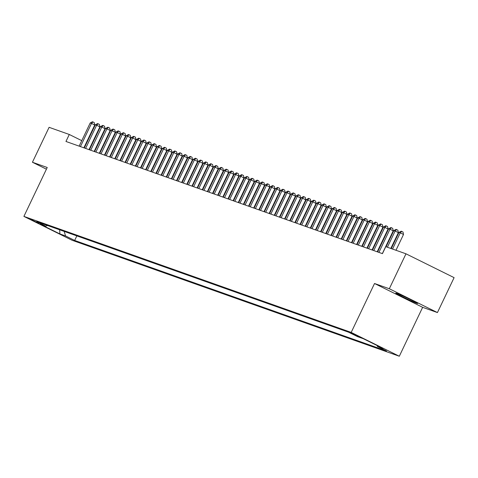 <?xml version="1.0" encoding="UTF-8"?>
<svg xmlns="http://www.w3.org/2000/svg" width="478" height="478" viewBox="0 0 478 478"><rect width="100%" height="100%" fill="white"/><g stroke="black" fill="none" stroke-linecap="round" stroke-linejoin="round"><path stroke-width="0.72" d="M396.543 293.265A12.087 0.472 -154.5 0 0 395.778 293.086A12.087 0.472 -154.5 0 0 404.543 297.782A12.087 0.472 -154.5 0 0 416.834 303.309A12.087 0.472 -154.5 0 0 417.593 303.494A12.087 0.472 -154.5 0 0 408.833 298.792A12.087 0.472 -154.5 0 0 396.543 293.265M350.332 332.563L358.966 336.757L350.332 332.563M437.436 312.57L389.319 288.748L374.525 283.502L422.642 307.33L437.436 312.57L454.1 277.64L405.977 253.812L385.782 246.654L382.448 253.645L65.958 141.464L69.292 134.479L49.097 127.321L32.432 162.251L46.426 169.182M422.642 307.33L399.315 356.235L72.023 240.231L23.9 216.403L351.193 332.413L399.315 356.235M38.897 223.328L30.526 219.265L38.897 223.328L39.035 223.035M64.148 231.382L65.564 235.947L74.67 240.452L386.523 350.989L377.423 346.478L383.081 348.486L363.31 338.699L357.652 336.691L348.546 332.186L36.692 221.655L45.792 226.16L47.531 225.496M65.564 235.947L59.905 233.939L40.134 224.152L45.792 226.16M389.319 288.748L405.977 253.812M374.525 283.502L351.193 332.413M23.9 216.403L47.226 167.497L32.432 162.251M86.632 143.065L86.231 142.868M81.762 140.651L69.292 134.479M379.837 247.293L379.413 247.144M374.692 245.471L374.268 245.322M369.542 243.643L369.124 243.493M364.397 241.82L363.979 241.671M359.253 239.998L358.829 239.848M354.108 238.175L353.684 238.026M348.958 236.347L348.54 236.198M343.813 234.525L343.389 234.375M338.669 232.702L338.245 232.553M333.519 230.874L333.1 230.725M328.374 229.052L327.956 228.902M323.23 227.229L322.805 227.08M318.085 225.407L317.661 225.258M312.935 223.579L312.516 223.429M307.79 221.756L307.366 221.607M302.646 219.934L302.221 219.784M297.495 218.111L297.077 217.962M292.351 216.283L291.933 216.134M287.206 214.461L286.782 214.311M282.062 212.638L281.638 212.489M276.911 210.81L276.493 210.661M271.767 208.988L271.349 208.838M266.622 207.165L266.198 207.016M261.478 205.343L261.054 205.193M256.327 203.514L255.909 203.365M251.183 201.692L250.759 201.543M246.039 199.87L245.614 199.72M240.888 198.047L240.47 197.898M235.744 196.219L235.325 196.07M230.599 194.397L230.175 194.247M225.455 192.574L225.03 192.425M220.304 190.746L219.886 190.597M215.16 188.924L214.736 188.774M210.015 187.101L209.591 186.952M204.865 185.279L204.447 185.129M199.72 183.45L199.302 183.301M194.576 181.628L194.152 181.479M189.431 179.806L189.007 179.656M184.281 177.983L183.863 177.834M179.136 176.155L178.712 176.006M173.992 174.333L173.568 174.183M168.842 172.51L168.423 172.361M163.697 170.682L163.279 170.532M158.553 168.859L158.128 168.71M153.408 167.037L152.984 166.888M148.258 165.215L147.839 165.065M143.113 163.386L142.695 163.237M137.969 161.564L137.544 161.415M132.824 159.742L132.4 159.592M127.674 157.919L127.256 157.77M122.529 156.091L122.105 155.942M117.385 154.269L116.961 154.119M112.234 152.446L111.816 152.297M107.09 150.624L106.672 150.474M101.945 148.795L101.521 148.646M96.801 146.973L96.377 146.824M91.651 145.151L91.232 145.001M76.844 235.887L74.67 240.452M377.423 346.478L377.13 345.54M59.636 229.787L59.905 233.939M83.871 147.816L94.74 125.027L91.489 123.42L80.435 146.597M90.205 122.96L92.433 121.765L92.947 121.944L91.489 123.42L90.205 122.96L79.145 146.143M92.947 121.944L94.244 122.589L94.74 125.027M89.016 149.638L99.884 126.849L96.634 125.242L85.58 148.419M95.349 124.788L97.578 123.587L98.092 123.772L96.634 125.242L95.349 124.788L84.295 147.965M98.092 123.772L99.394 124.417L99.884 126.849M94.166 151.46L105.035 128.678L101.784 127.064L90.724 150.241M100.494 126.61L102.722 125.409L103.236 125.594L101.784 127.064L100.494 126.61L89.44 149.787M103.236 125.594L104.539 126.24L105.035 128.678M99.31 153.289L110.179 130.5L106.929 128.887L95.875 152.07M105.644 128.433L107.867 127.238L108.387 127.417L106.929 128.887L105.644 128.433L94.584 151.61M108.387 127.417L109.683 128.062L110.179 130.5M104.455 155.111L115.323 132.322L112.073 130.715L101.019 153.892M110.788 130.255L113.017 129.06L113.531 129.245L112.073 130.715L110.788 130.255L99.735 153.438M113.531 129.245L114.834 129.885L115.323 132.322M109.605 156.933L120.474 134.145L117.218 132.537L106.164 155.714M115.933 132.083L118.162 130.882L118.675 131.068L117.218 132.537L115.933 132.083L104.879 155.26M118.675 131.068L119.978 131.713L120.474 134.145M114.75 158.756L125.618 135.973L122.368 134.36L111.308 157.543M121.077 133.906L123.306 132.711L123.82 132.89L122.368 134.36L121.077 133.906L110.024 157.083M123.82 132.89L125.122 133.535L125.618 135.973M119.894 160.584L130.763 137.795L127.512 136.182L116.459 159.365M126.228 135.728L128.457 134.533L128.97 134.712L127.512 136.182L126.228 135.728L115.168 158.905M128.97 134.712L130.267 135.358L130.763 137.795M125.039 162.406L135.907 139.618L132.657 138.011L121.603 161.188M131.372 137.55L133.601 136.355L134.115 136.541L132.657 138.011L131.372 137.55L120.319 160.733M134.115 136.541L135.417 137.18L135.907 139.618M130.189 164.229L141.058 141.44L137.807 139.833L126.748 163.01M136.517 139.379L138.745 138.178L139.259 138.363L137.807 139.833L136.517 139.379L125.463 162.556M139.259 138.363L140.562 139.008L141.058 141.44M135.334 166.057L146.202 143.269L142.952 141.655L131.898 164.838M141.667 141.201L143.89 140.006L144.41 140.185L142.952 141.655L141.667 141.201L130.608 164.378M144.41 140.185L145.706 140.831L146.202 143.269M140.478 167.88L151.347 145.091L148.096 143.484L137.043 166.661M146.812 143.024L149.04 141.829L149.554 142.008L148.096 143.484L146.812 143.024L135.752 166.207M149.554 142.008L150.851 142.653L151.347 145.091M145.623 169.702L156.497 146.913L153.241 145.306L142.187 168.483M151.956 144.852L154.185 143.651L154.699 143.836L153.241 145.306L151.956 144.852L140.902 168.029M154.699 143.836L156.001 144.476L156.497 146.913M150.773 171.524L161.642 148.742L158.391 147.128L147.332 170.305M157.101 146.674L159.329 145.473L159.843 145.659L158.391 147.128L157.101 146.674L146.047 169.851M159.843 145.659L161.146 146.304L161.642 148.742M155.918 173.353L166.786 150.564L163.536 148.951L152.482 172.134M162.251 148.497L164.48 147.302L164.994 147.481L163.536 148.951L162.251 148.497L151.191 171.674M164.994 147.481L166.29 148.126L166.786 150.564M161.062 175.175L171.931 152.386L168.68 150.779L157.626 173.956M167.396 150.319L169.624 149.124L170.138 149.309L168.68 150.779L167.396 150.319L156.342 173.502M170.138 149.309L171.441 149.949L171.931 152.386M166.213 176.997L177.081 154.209L173.831 152.602L162.771 175.779M172.54 152.147L174.769 150.946L175.283 151.132L173.831 152.602L172.54 152.147L161.486 175.324M175.283 151.132L176.585 151.777L177.081 154.209M171.357 178.82L182.226 156.037L178.975 154.424L167.915 177.607M177.685 153.97L179.913 152.775L180.427 152.954L178.975 154.424L177.685 153.97L166.631 177.147M180.427 152.954L181.73 153.599L182.226 156.037M176.501 180.648L187.37 157.859L184.12 156.246L173.066 179.429M182.835 155.792L185.064 154.597L185.578 154.776L184.12 156.246L182.835 155.792L171.775 178.969M185.578 154.776L186.874 155.422L187.37 157.859M181.646 182.471L192.52 159.682L189.264 158.075L178.21 181.252M187.979 157.615L190.208 156.42L190.722 156.605L189.264 158.075L187.979 157.615L176.926 180.798M190.722 156.605L192.025 157.244L192.52 159.682M186.796 184.293L197.665 161.504L194.415 159.897L183.355 183.074M193.124 159.443L195.353 158.242L195.866 158.427L194.415 159.897L193.124 159.443L182.07 182.62M195.866 158.427L197.169 159.072L197.665 161.504M191.941 186.121L202.809 163.333L199.559 161.719L188.505 184.902M198.274 161.265L200.497 160.07L201.017 160.25L199.559 161.719L198.274 161.265L187.215 184.442M201.017 160.25L202.314 160.895L202.809 163.333M197.085 187.944L207.954 165.155L204.704 163.548L193.65 186.725M203.419 163.088L205.648 161.893L206.161 162.072L204.704 163.548L203.419 163.088L192.365 186.271M206.161 162.072L207.464 162.717L207.954 165.155M202.236 189.766L213.104 166.977L209.848 165.37L198.794 188.547M208.563 164.91L210.792 163.715L211.306 163.9L209.848 165.37L208.563 164.91L197.51 188.093M211.306 163.9L212.608 164.54L213.104 166.977M207.38 191.588L218.249 168.8L214.998 167.192L203.939 190.369M213.708 166.738L215.936 165.537L216.45 165.723L214.998 167.192L213.708 166.738L202.654 189.915M216.45 165.723L217.753 166.368L218.249 168.8M212.525 193.417L223.393 170.628L220.143 169.015L209.089 192.198M218.858 168.561L221.087 167.366L221.601 167.545L220.143 169.015L218.858 168.561L207.799 191.738M221.601 167.545L222.897 168.19L223.393 170.628M217.669 195.239L228.538 172.45L225.287 170.843L214.234 194.02M224.003 170.383L226.231 169.188L226.745 169.373L225.287 170.843L224.003 170.383L212.949 193.566M226.745 169.373L228.048 170.013L228.538 172.45M222.82 197.061L233.688 174.273L230.438 172.666L219.378 195.843M229.147 172.211L231.376 171.01L231.89 171.196L230.438 172.666L229.147 172.211L218.093 195.388M231.89 171.196L233.192 171.841L233.688 174.273M227.964 198.884L238.833 176.101L235.582 174.488L224.529 197.665M234.298 174.034L236.52 172.839L237.04 173.018L235.582 174.488L234.298 174.034L223.238 197.211M237.04 173.018L238.337 173.663L238.833 176.101M233.109 200.712L243.977 177.924L240.727 176.31L229.673 199.493M239.442 175.856L241.671 174.661L242.185 174.84L240.727 176.31L239.442 175.856L228.388 199.033M242.185 174.84L243.487 175.486L243.977 177.924M238.259 202.535L249.128 179.746L245.871 178.139L234.818 201.316M244.587 177.679L246.815 176.484L247.329 176.669L245.871 178.139L244.587 177.679L233.533 200.862M247.329 176.669L248.632 177.308L249.128 179.746M243.404 204.357L254.272 181.568L251.022 179.961L239.962 203.138M249.731 179.507L251.96 178.306L252.474 178.491L251.022 179.961L249.731 179.507L238.677 202.684M252.474 178.491L253.776 179.136L254.272 181.568M248.548 206.185L259.417 183.397L256.166 181.783L245.112 204.966M254.882 181.329L257.11 180.134L257.624 180.314L256.166 181.783L254.882 181.329L243.822 204.506M257.624 180.314L258.921 180.959L259.417 183.397M253.693 208.008L264.561 185.219L261.311 183.612L250.257 206.789M260.026 183.152L262.255 181.957L262.769 182.136L261.311 183.612L260.026 183.152L248.972 206.335M262.769 182.136L264.071 182.781L264.561 185.219M258.843 209.83L269.712 187.041L266.461 185.434L255.401 208.611M265.171 184.974L267.399 183.779L267.913 183.964L266.461 185.434L265.171 184.974L254.117 208.157M267.913 183.964L269.216 184.604L269.712 187.041M263.987 211.652L274.856 188.864L271.606 187.256L260.552 210.434M270.321 186.802L272.544 185.601L273.063 185.787L271.606 187.256L270.321 186.802L259.261 209.979M273.063 185.787L274.36 186.432L274.856 188.864M269.132 213.481L280 190.692L276.75 189.079L265.696 212.262M275.465 188.625L277.694 187.43L278.208 187.609L276.75 189.079L275.465 188.625L264.406 211.802M278.208 187.609L279.505 188.254L280 190.692M274.276 215.303L285.151 192.514L281.895 190.907L270.841 214.084M280.61 190.447L282.839 189.252L283.352 189.437L281.895 190.907L280.61 190.447L269.556 213.63M283.352 189.437L284.655 190.077L285.151 192.514M279.427 217.126L290.295 194.337L287.045 192.73L275.985 215.907M285.754 192.276L287.983 191.075L288.497 191.26L287.045 192.73L285.754 192.276L274.701 215.453M288.497 191.26L289.799 191.905L290.295 194.337M284.571 218.948L295.44 196.165L292.189 194.552L281.136 217.729M290.905 194.098L293.134 192.903L293.647 193.082L292.189 194.552L290.905 194.098L279.845 217.275M293.647 193.082L294.944 193.727L295.44 196.165M289.716 220.776L300.584 197.988L297.334 196.374L286.28 219.557M296.049 195.92L298.278 194.725L298.792 194.905L297.334 196.374L296.049 195.92L284.996 219.097M298.792 194.905L300.094 195.55L300.584 197.988M294.866 222.599L305.735 199.81L302.484 198.203L291.425 221.38M301.194 197.743L303.422 196.548L303.936 196.733L302.484 198.203L301.194 197.743L290.14 220.926M303.936 196.733L305.239 197.372L305.735 199.81M300.011 224.421L310.879 201.632L307.629 200.025L296.569 223.202M306.338 199.571L308.567 198.37L309.081 198.555L307.629 200.025L306.338 199.571L295.285 222.748M309.081 198.555L310.383 199.201L310.879 201.632M305.155 226.243L316.024 203.461L312.773 201.847L301.72 225.03M311.489 201.393L313.717 200.198L314.231 200.378L312.773 201.847L311.489 201.393L300.429 224.57M314.231 200.378L315.528 201.023L316.024 203.461M310.3 228.072L321.174 205.283L317.918 203.67L306.864 226.853M316.633 203.216L318.862 202.021L319.376 202.2L317.918 203.67L316.633 203.216L305.579 226.399M319.376 202.2L320.678 202.845L321.174 205.283M315.45 229.894L326.319 207.105L323.068 205.498L312.009 228.675M321.778 205.038L324.006 203.843L324.52 204.028L323.068 205.498L321.778 205.038L310.724 228.221M324.52 204.028L325.823 204.668L326.319 207.105M320.595 231.716L331.463 208.928L328.213 207.321L317.159 230.498M326.928 206.866L329.151 205.665L329.671 205.851L328.213 207.321L326.928 206.866L315.868 230.043M329.671 205.851L330.967 206.496L331.463 208.928M325.739 233.545L336.608 210.756L333.357 209.143L322.303 232.326M332.073 208.689L334.301 207.494L334.815 207.673L333.357 209.143L332.073 208.689L321.019 231.866M334.815 207.673L336.118 208.318L336.608 210.756M330.89 235.367L341.758 212.579L338.502 210.971L327.448 234.148M337.217 210.511L339.446 209.316L339.96 209.495L338.502 210.971L337.217 210.511L326.163 233.694M339.96 209.495L341.262 210.141L341.758 212.579M336.034 237.19L346.903 214.401L343.652 212.794L332.592 235.971M342.362 212.34L344.59 211.139L345.104 211.324L343.652 212.794L342.362 212.34L331.308 235.517M345.104 211.324L346.407 211.969L346.903 214.401M341.178 239.012L352.047 216.229L348.797 214.616L337.743 237.793M347.512 214.162L349.741 212.961L350.255 213.146L348.797 214.616L347.512 214.162L336.452 237.339M350.255 213.146L351.551 213.791L352.047 216.229M346.323 240.84L357.191 218.052L353.941 216.438L342.887 239.621M352.656 215.984L354.885 214.789L355.399 214.969L353.941 216.438L352.656 215.984L341.603 239.161M355.399 214.969L356.702 215.614L357.191 218.052M351.473 242.663L362.342 219.874L359.092 218.267L348.032 241.444M357.801 217.807L360.03 216.612L360.543 216.797L359.092 218.267L357.801 217.807L346.747 240.99M360.543 216.797L361.846 217.436L362.342 219.874M356.618 244.485L367.486 221.696L364.236 220.089L353.182 243.266M362.951 219.635L365.174 218.434L365.694 218.619L364.236 220.089L362.951 219.635L351.892 242.812M365.694 218.619L366.99 219.265L367.486 221.696M361.762 246.307L372.631 223.525L369.38 221.911L358.327 245.095M368.096 221.457L370.325 220.262L370.838 220.442L369.38 221.911L368.096 221.457L357.042 244.634M370.838 220.442L372.141 221.087L372.631 223.525M366.913 248.136L377.781 225.347L374.525 223.734L363.471 246.917M373.24 223.28L375.469 222.085L375.983 222.264L374.525 223.734L373.24 223.28L362.187 246.457M375.983 222.264L377.285 222.909L377.781 225.347M372.057 249.958L382.926 227.169L379.675 225.562L368.616 248.739M378.385 225.102L380.613 223.907L381.127 224.092L379.675 225.562L378.385 225.102L367.331 248.285M381.127 224.092L382.43 224.732L382.926 227.169M377.202 251.781L388.07 228.992L384.82 227.385L373.766 250.562M383.535 226.931L385.764 225.73L386.278 225.915L384.82 227.385L383.535 226.931L372.476 250.108M386.278 225.915L387.574 226.56L388.07 228.992M382.346 253.609L393.215 230.82L389.964 229.207L378.911 252.39M388.68 228.753L390.908 227.558L391.422 227.737L389.964 229.207L388.68 228.753L377.626 251.93M391.422 227.737L392.725 228.382L393.215 230.82M390.825 248.446L398.365 232.643L395.115 231.035L387.389 247.228M393.824 230.575L396.053 229.38L396.567 229.56L395.115 231.035L393.824 230.575L386.105 246.768M396.567 229.56L397.869 230.205L398.365 232.643M395.975 250.269L403.51 234.465L400.259 232.858L392.534 249.05M398.975 232.404L401.197 231.203L401.717 231.388L400.259 232.858L398.975 232.404L391.249 248.596M401.717 231.388L403.014 232.033L403.51 234.465"/></g></svg>
